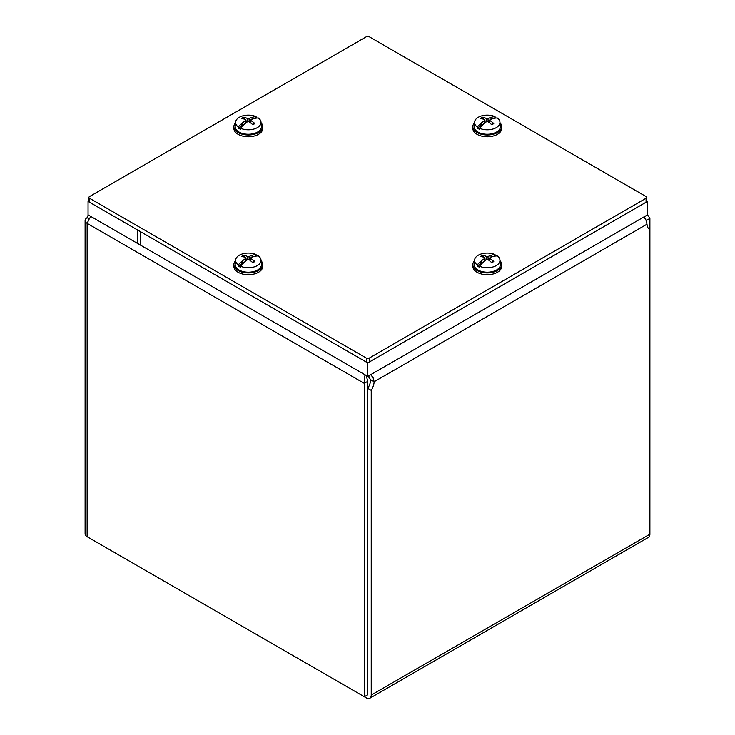 <?xml version="1.0" encoding="UTF-8"?>
<svg xmlns="http://www.w3.org/2000/svg" width="735" height="735" viewBox="0 0 735 735"><rect width="100%" height="100%" fill="white"/><g stroke="black" fill="none" stroke-linecap="round" stroke-linejoin="round"><path stroke-width="1.1" d="M368.952 376.871L368.952 375.686M370.688 379.729L374.143 381.722A12.366 7.139 -60 0 1 371.239 390.368L367.785 388.374A12.366 7.139 120 0 0 370.688 379.729L368.933 377.45L368.998 375.659M370.716 374.666L373.077 377.652L374.143 381.722L647.002 224.184L645.982 220.087L643.979 216.899M649.207 229.081L649.896 229.485A12.366 7.139 -60 0 1 649.547 229.302A12.366 7.139 -60 0 1 647.002 224.184M367.785 388.374L367.785 693.077A2.058 1.185 60 0 1 367.362 694.024M89.128 537.864L366.333 697.91A6.937 4.006 -120 0 0 369.797 698.25A6.937 4.006 -120 0 0 371.239 695.071L371.239 390.368M646.671 200.903L647.526 201.399L647.526 214.85L649.896 218.359A6.937 4.006 120 0 1 649.896 218.525L649.896 534.189A6.937 4.006 60 0 1 648.463 537.368L369.797 698.25M89.514 198.257A2.058 1.185 180 0 1 88.907 197.412A2.058 1.185 180 0 1 89.514 196.567L366.333 36.75A2.058 1.185 180 0 1 369.246 36.75L646.065 196.567A2.058 1.185 180 0 1 646.671 197.412A2.058 1.185 180 0 1 646.065 198.257L369.246 358.074A2.058 1.185 180 0 1 366.333 358.074L89.514 198.257L89.514 202.235A2.058 1.185 0 0 1 88.907 201.399L88.907 197.412M366.333 358.074L366.333 362.061L89.514 202.235M646.065 198.257L646.065 202.235A2.058 1.185 0 0 0 646.671 201.399L646.671 197.412M646.065 202.235L369.246 362.061L369.246 358.074M366.333 362.061A2.058 1.185 0 0 0 369.246 362.061M647.526 214.85L367.785 376.357L137.564 243.441L137.564 229.981L367.785 362.897L647.526 201.399M367.785 376.357L367.785 362.897M88.053 201.399L88.053 214.85L140.504 245.132L140.504 231.681L88.053 201.399L88.907 200.903M489.74 260.971L489.914 258.509A28.656 18.412 -117 0 1 493.773 261.467L493.222 261.449L493.773 261.467A7.892 4.557 0 0 1 491.715 262.652A28.656 14.535 57.3 0 0 487.966 259.63L486.542 259.63A28.656 14.535 -57.3 0 0 483.07 262.413A28.674 14.158 113.7 0 0 482.858 262.652A28.647 16.161 118.9 0 0 479.486 266.208L479.413 267.2A12.807 7.396 180 0 1 477.134 265.877L477.208 264.903A28.647 16.914 -58.9 0 1 480.736 261.421A28.674 18.651 -52.7 0 1 481.012 261.228L481.296 263.654L477.134 265.877M482.353 263.13L481.296 261.449M482.151 263.323L481.296 263.654M480.736 261.421L480.736 263.893M491.237 257.131L491.449 255.201A28.656 17.419 114 0 0 487.966 256.561L486.542 256.561A28.656 17.419 -114 0 0 482.803 255.128A7.892 4.557 0 0 0 480.745 256.322A28.656 15.527 54.4 0 1 484.595 257.682L484.595 258.509A28.656 18.412 117 0 0 481.012 261.228M484.595 257.682L484.769 260.971M491.449 255.201A28.674 14.158 -66.3 0 1 491.66 255.118A28.647 16.161 -61.1 0 1 495.032 254.613L495.105 255.514A12.807 7.396 180 0 1 496.042 255.973M477.208 264.903A12.706 7.332 180 0 1 474.58 259.96A12.706 7.332 180 0 1 482.013 253.731A12.706 7.332 180 0 1 495.032 254.613M489.914 257.682A28.656 15.527 -54.4 0 1 493.497 256.386A28.674 18.651 127.3 0 1 493.773 256.35A28.647 16.914 121.1 0 1 497.301 255.927A12.706 7.332 180 0 1 499.938 259.96A12.706 7.332 180 0 1 496.244 265.601A12.706 7.332 180 0 1 479.486 266.208M499.938 259.96L500.388 264.141A13.156 7.598 180 0 1 496.557 269.984A13.156 7.598 180 0 1 481.848 271.537A13.156 7.598 180 0 1 474.13 264.141L474.58 259.96M495.105 255.514L493.7 256.359M491.66 255.118L491.66 256.974M491.338 255.458L490.824 257.296M482.803 255.128L483.685 257.296M500.02 260.732A14.424 8.324 180 0 1 501.683 264.609A14.424 8.324 180 0 1 492.781 272.299A14.424 8.324 180 0 1 477.061 270.498A14.424 8.324 180 0 1 472.835 264.609A14.424 8.324 180 0 1 474.498 260.732M501.683 264.609L501.683 266.382A14.424 8.324 180 0 1 492.781 274.082A14.424 8.324 180 0 1 477.061 272.272A14.424 8.324 180 0 1 472.835 266.382L472.835 264.609M250.8 123.021L250.975 120.558A28.656 18.412 -117 0 1 254.834 123.517L254.282 123.498L254.834 123.517A7.892 4.557 0 0 1 252.776 124.702A28.656 14.535 57.3 0 0 249.027 121.679L247.612 121.679A28.656 14.535 -57.3 0 0 244.13 124.463A28.674 14.158 113.7 0 0 243.919 124.702A28.647 16.161 118.9 0 0 240.547 128.257L240.474 129.25A12.807 7.396 180 0 1 238.195 127.927L238.269 126.953A28.647 16.914 -58.9 0 1 241.806 123.471A28.674 18.651 -52.7 0 1 242.072 123.278L242.357 125.703L238.195 127.927M243.414 125.18L242.357 123.498M243.212 125.373L242.357 125.703M241.806 123.471L241.806 125.942M252.298 119.18L252.509 117.251A28.656 17.419 114 0 0 249.027 118.611L247.612 118.611A28.656 17.419 -114 0 0 243.864 117.177A7.892 4.557 0 0 0 241.806 118.372A28.656 15.527 54.4 0 1 245.655 119.731L245.655 120.558A28.656 18.412 117 0 0 242.072 123.278M245.655 119.731L245.83 123.021M252.509 117.251A28.674 14.158 -66.3 0 1 252.721 117.168A28.647 16.161 -61.1 0 1 256.092 116.663L256.166 117.563A12.807 7.396 180 0 1 257.112 118.023M238.269 126.953A12.706 7.332 180 0 1 235.641 122.01A12.706 7.332 180 0 1 243.074 115.781A12.706 7.332 180 0 1 256.092 116.663M250.975 119.731A28.656 15.527 -54.4 0 1 254.558 118.436A28.674 18.651 127.3 0 1 254.834 118.399A28.647 16.914 121.1 0 1 258.362 117.977A12.706 7.332 180 0 1 260.998 122.01A12.706 7.332 180 0 1 257.305 127.651A12.706 7.332 180 0 1 240.547 128.257M260.998 122.01L261.449 126.19A13.156 7.598 180 0 1 257.617 132.034A13.156 7.598 180 0 1 242.908 133.586A13.156 7.598 180 0 1 235.191 126.19L235.641 122.01M256.166 117.563L254.76 118.408M252.721 117.168L252.721 119.024M252.399 117.508L251.885 119.346M243.864 117.177L244.746 119.346M261.081 122.782A14.424 8.324 180 0 1 262.744 126.659A14.424 8.324 180 0 1 253.841 134.349A14.424 8.324 180 0 1 238.122 132.548A14.424 8.324 180 0 1 233.895 126.659A14.424 8.324 180 0 1 235.558 122.782M262.744 126.659L262.744 128.432A14.424 8.324 180 0 1 253.841 136.131A14.424 8.324 180 0 1 238.122 134.321A14.424 8.324 180 0 1 233.895 128.432L233.895 126.659M489.74 123.021L489.914 120.558A28.656 18.412 -117 0 1 493.773 123.517L493.222 123.498L493.773 123.517A7.892 4.557 0 0 1 491.715 124.702A28.656 14.535 57.3 0 0 487.966 121.679L486.542 121.679A28.656 14.535 -57.3 0 0 483.07 124.463A28.674 14.158 113.7 0 0 482.858 124.702A28.647 16.161 118.9 0 0 479.486 128.257L479.413 129.25A12.807 7.396 180 0 1 477.134 127.927L477.208 126.953A28.647 16.914 -58.9 0 1 480.736 123.471A28.674 18.651 -52.7 0 1 481.012 123.278L481.296 125.703L477.134 127.927M482.353 125.18L481.296 123.498M482.151 125.373L481.296 125.703M480.736 123.471L480.736 125.942M491.237 119.18L491.449 117.251A28.656 17.419 114 0 0 487.966 118.611L486.542 118.611A28.656 17.419 -114 0 0 482.803 117.177A7.892 4.557 0 0 0 480.745 118.372A28.656 15.527 54.4 0 1 484.595 119.731L484.595 120.558A28.656 18.412 117 0 0 481.012 123.278M484.595 119.731L484.769 123.021M491.449 117.251A28.674 14.158 -66.3 0 1 491.66 117.168A28.647 16.161 -61.1 0 1 495.032 116.663L495.105 117.563A12.807 7.396 180 0 1 496.042 118.023M477.208 126.953A12.706 7.332 180 0 1 474.58 122.01A12.706 7.332 180 0 1 482.013 115.781A12.706 7.332 180 0 1 495.032 116.663M489.914 119.731A28.656 15.527 -54.4 0 1 493.497 118.436A28.674 18.651 127.3 0 1 493.773 118.399A28.647 16.914 121.1 0 1 497.301 117.977A12.706 7.332 180 0 1 499.938 122.01A12.706 7.332 180 0 1 496.244 127.651A12.706 7.332 180 0 1 479.486 128.257M499.938 122.01L500.388 126.19A13.156 7.598 180 0 1 496.557 132.034A13.156 7.598 180 0 1 481.848 133.586A13.156 7.598 180 0 1 474.13 126.19L474.58 122.01M495.105 117.563L493.7 118.408M491.66 117.168L491.66 119.024M491.338 117.508L490.824 119.346M482.803 117.177L483.685 119.346M500.02 122.782A14.424 8.324 180 0 1 501.683 126.659A14.424 8.324 180 0 1 489.28 134.9A14.424 8.324 180 0 1 473.404 128.974A14.424 8.324 180 0 1 472.835 126.659A14.424 8.324 180 0 1 474.498 122.782M501.683 126.659L501.683 128.432A14.424 8.324 180 0 1 489.28 136.682A14.424 8.324 180 0 1 473.404 130.756A14.424 8.324 180 0 1 472.835 128.432L472.835 126.659M250.8 260.971L250.975 258.509A28.656 18.412 -117 0 1 254.834 261.467L254.282 261.449L254.834 261.467A7.892 4.557 0 0 1 252.776 262.652A28.656 14.535 57.3 0 0 249.027 259.63L247.612 259.63A28.656 14.535 -57.3 0 0 244.13 262.413A28.674 14.158 113.7 0 0 243.919 262.652A28.647 16.161 118.9 0 0 240.547 266.208L240.474 267.2A12.807 7.396 180 0 1 238.195 265.877L238.269 264.903A28.647 16.914 -58.9 0 1 241.806 261.421A28.674 18.651 -52.7 0 1 242.072 261.228L242.357 263.654L238.195 265.877M243.414 263.13L242.357 261.449M243.212 263.323L242.357 263.654M241.806 261.421L241.806 263.893M252.298 257.131L252.509 255.201A28.656 17.419 114 0 0 249.027 256.561L247.612 256.561A28.656 17.419 -114 0 0 243.864 255.128A7.892 4.557 0 0 0 241.806 256.322A28.656 15.527 54.4 0 1 245.655 257.682L245.655 258.509A28.656 18.412 117 0 0 242.072 261.228M245.655 257.682L245.83 260.971M252.509 255.201A28.674 14.158 -66.3 0 1 252.721 255.118A28.647 16.161 -61.1 0 1 256.092 254.613L256.166 255.514A12.807 7.396 180 0 1 257.112 255.973M238.269 264.903A12.706 7.332 180 0 1 235.641 259.96A12.706 7.332 180 0 1 243.074 253.731A12.706 7.332 180 0 1 256.092 254.613M250.975 257.682A28.656 15.527 -54.4 0 1 254.558 256.386A28.674 18.651 127.3 0 1 254.834 256.35A28.647 16.914 121.1 0 1 258.362 255.927A12.706 7.332 180 0 1 260.998 259.96A12.706 7.332 180 0 1 257.305 265.601A12.706 7.332 180 0 1 240.547 266.208M260.998 259.96L261.449 264.141A13.156 7.598 180 0 1 257.617 269.984A13.156 7.598 180 0 1 242.908 271.537A13.156 7.598 180 0 1 235.191 264.141L235.641 259.96M256.166 255.514L254.76 256.359M252.721 255.118L252.721 256.974M252.399 255.458L251.885 257.296M243.864 255.128L244.746 257.296M261.081 260.732A14.424 8.324 180 0 1 262.744 264.609A14.424 8.324 180 0 1 250.341 272.85A14.424 8.324 180 0 1 234.465 266.924A14.424 8.324 180 0 1 233.895 264.609A14.424 8.324 180 0 1 235.558 260.732M262.744 264.609L262.744 266.382A14.424 8.324 180 0 1 250.341 274.633A14.424 8.324 180 0 1 234.465 268.707A14.424 8.324 180 0 1 233.895 266.382L233.895 264.609M365.203 374.868L364.496 376.825L364.339 383.22L367.785 381.355L366.205 375.438M649.896 218.359L646.451 220.472L645.808 219.71M367.785 381.355A2.058 1.185 120 0 0 367.785 381.401L367.785 694.768L364.339 696.752L87.134 536.715A6.937 4.006 180 0 1 85.104 533.876L85.104 220.518A6.937 4.006 180 0 1 87.134 217.689L88.218 214.951M364.339 383.22A6.937 4.006 120 0 0 364.339 383.394L364.339 696.752M364.339 383.394L87.134 223.357L89.569 218.194L91.149 216.641M89.091 218.819L87.134 217.689M87.134 536.715L87.134 223.357A6.937 4.006 180 0 1 85.104 220.518M646.451 221.272L646.451 220.518M371.239 695.071L649.896 534.189M493.222 261.449A7.166 4.134 180 0 1 491.522 262.478M481.655 256.57A7.166 4.134 180 0 1 483.281 255.706M486.542 256.561L486.304 259.804M487.966 256.561L488.215 259.804M254.282 123.498A7.166 4.134 180 0 1 252.583 124.527M242.715 118.62A7.166 4.134 180 0 1 244.342 117.756M247.612 118.611L247.364 121.854M249.027 118.611L249.275 121.854M493.222 123.498A7.166 4.134 180 0 1 491.522 124.527M481.655 118.62A7.166 4.134 180 0 1 483.281 117.756M486.542 118.611L486.304 121.854M487.966 118.611L488.215 121.854M254.282 261.449A7.166 4.134 180 0 1 252.583 262.478M242.715 256.57A7.166 4.134 180 0 1 244.342 255.706M247.612 256.561L247.364 259.804M249.027 256.561L249.275 259.804M493.268 261.394L491.338 262.505M484.898 258.031L485.183 260.64M489.611 258.031L489.335 260.64M254.328 123.443L252.399 124.555M245.959 120.081L246.243 122.69M250.672 120.081L250.396 122.69M493.268 123.443L491.338 124.555M484.898 120.081L485.183 122.69M489.611 120.081L489.335 122.69M254.328 261.394L252.399 262.505M245.959 258.031L246.243 260.64M250.672 258.031L250.396 260.64"/></g></svg>
